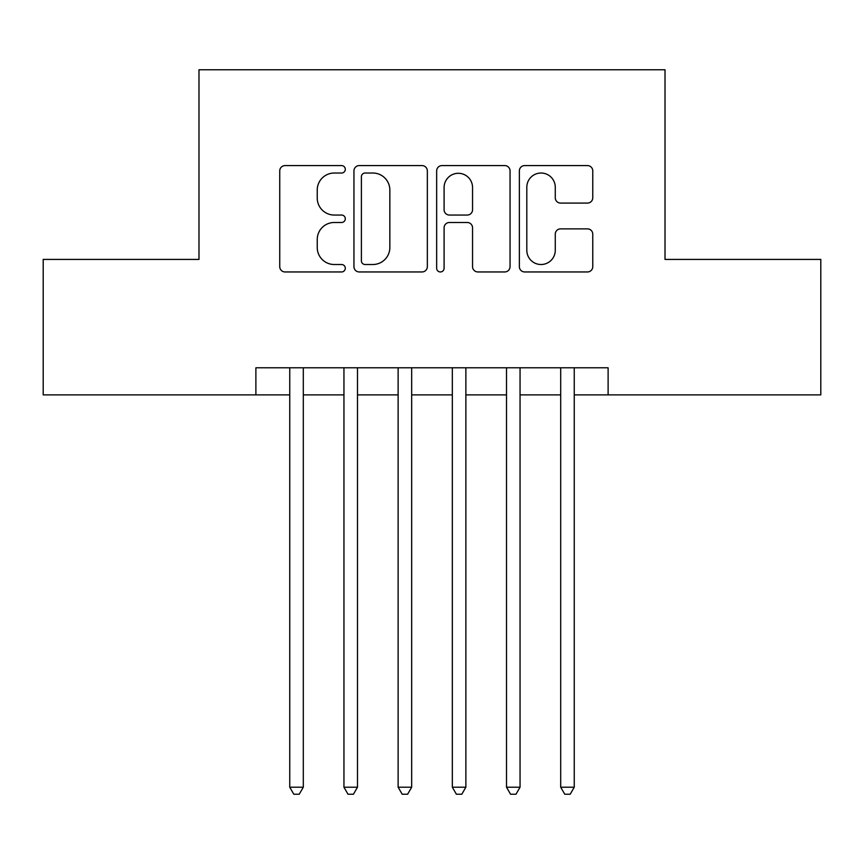 <?xml version="1.0" encoding="UTF-8"?>
<svg xmlns="http://www.w3.org/2000/svg" width="864" height="864" viewBox="0 0 864 864"><rect width="100%" height="100%" fill="white"/><g stroke="black" fill="none" stroke-linecap="round" stroke-linejoin="round"><path stroke-width="1.3" d="M345.298 169.301A3.726 3.726 0 0 0 341.582 165.586L285.066 165.586A5.314 5.314 0 0 0 279.742 170.899L279.742 266.641A5.314 5.314 0 0 0 285.066 271.955L341.582 271.955A3.726 3.726 0 0 0 345.298 268.24A3.726 3.726 0 0 0 341.582 264.514L334.26 264.514A17.021 17.021 0 0 1 317.239 247.493L317.239 239.512A17.021 17.021 0 0 1 334.26 222.491L341.582 222.491A3.726 3.726 0 0 0 345.298 218.765A3.726 3.726 0 0 0 341.582 215.05L334.26 215.05A17.021 17.021 0 0 1 317.239 198.029L317.239 190.048A17.021 17.021 0 0 1 334.26 173.027L341.582 173.027A3.726 3.726 0 0 0 345.298 169.301M587.444 203.083A5.314 5.314 0 0 0 592.769 197.759L592.769 170.899A5.314 5.314 0 0 0 587.444 165.586L524.686 165.586A5.314 5.314 0 0 0 519.361 170.899L519.361 266.641A5.314 5.314 0 0 0 524.686 271.955L587.444 271.955A5.314 5.314 0 0 0 592.769 266.641L592.769 234.198A5.314 5.314 0 0 0 587.444 228.874L560.585 228.874A5.314 5.314 0 0 0 555.271 234.198L555.271 250.279A14.224 14.224 0 0 1 541.037 264.514A14.224 14.224 0 0 1 526.813 250.279L526.813 187.25A14.224 14.224 0 0 1 541.037 173.027A14.224 14.224 0 0 1 555.271 187.25L555.271 197.759A5.314 5.314 0 0 0 560.585 203.083L587.444 203.083M255.884 394.88L43.2 394.88L43.2 259.416L198.99 259.416L198.99 69.757L665.01 69.757L665.01 259.416L820.8 259.416L820.8 394.88L608.116 394.88L608.116 367.783L255.884 367.783L255.884 394.88L289.753 394.88M427.345 170.899A5.314 5.314 0 0 0 422.032 165.586L359.262 165.586A5.314 5.314 0 0 0 353.948 170.899L353.948 266.641A5.314 5.314 0 0 0 359.262 271.955L422.032 271.955A5.314 5.314 0 0 0 427.345 266.641L427.345 170.899M441.968 165.586L504.738 165.586A5.314 5.314 0 0 1 510.052 170.899L510.052 266.641A5.314 5.314 0 0 1 504.738 271.955L477.878 271.955A5.314 5.314 0 0 1 472.554 266.641L472.554 227.815A5.314 5.314 0 0 0 467.24 222.491L449.42 222.491A5.314 5.314 0 0 0 444.096 227.815L444.096 268.24A3.726 3.726 0 0 1 440.381 271.955A3.726 3.726 0 0 1 436.655 268.24L436.655 170.899A5.314 5.314 0 0 1 441.968 165.586M303.307 394.88L343.948 394.88M357.491 394.88L398.131 394.88M411.674 394.88L452.326 394.88M465.869 394.88L506.509 394.88M520.052 394.88L560.693 394.88M574.247 394.88L608.116 394.88M365.116 173.027A3.726 3.726 0 0 0 361.39 176.753L361.39 260.788A3.726 3.726 0 0 0 365.116 264.514L372.827 264.514A17.021 17.021 0 0 0 389.848 247.493L389.848 190.048A17.021 17.021 0 0 0 372.827 173.027L365.116 173.027M472.554 187.52A14.224 14.224 0 0 0 458.33 173.297A14.224 14.224 0 0 0 444.096 187.52L444.096 209.725A5.314 5.314 0 0 0 449.42 215.05L467.24 215.05A5.314 5.314 0 0 0 472.554 209.725L472.554 187.52M303.307 367.783L303.307 787.201L289.753 787.201L289.753 367.783M303.307 787.201L299.236 794.243L293.825 794.243L289.753 787.201M357.491 367.783L357.491 787.201L343.948 787.201L343.948 367.783M357.491 787.201L353.43 794.243L348.008 794.243L343.948 787.201M411.674 367.783L411.674 787.201L398.131 787.201L398.131 367.783M411.674 787.201L407.614 794.243L402.192 794.243L398.131 787.201M465.869 367.783L465.869 787.201L452.326 787.201L452.326 367.783M465.869 787.201L461.808 794.243L456.386 794.243L452.326 787.201M520.052 367.783L520.052 787.201L506.509 787.201L506.509 367.783M520.052 787.201L515.992 794.243L510.57 794.243L506.509 787.201M574.247 367.783L574.247 787.201L560.693 787.201L560.693 367.783M574.247 787.201L570.175 794.243L564.764 794.243L560.693 787.201"/></g></svg>

